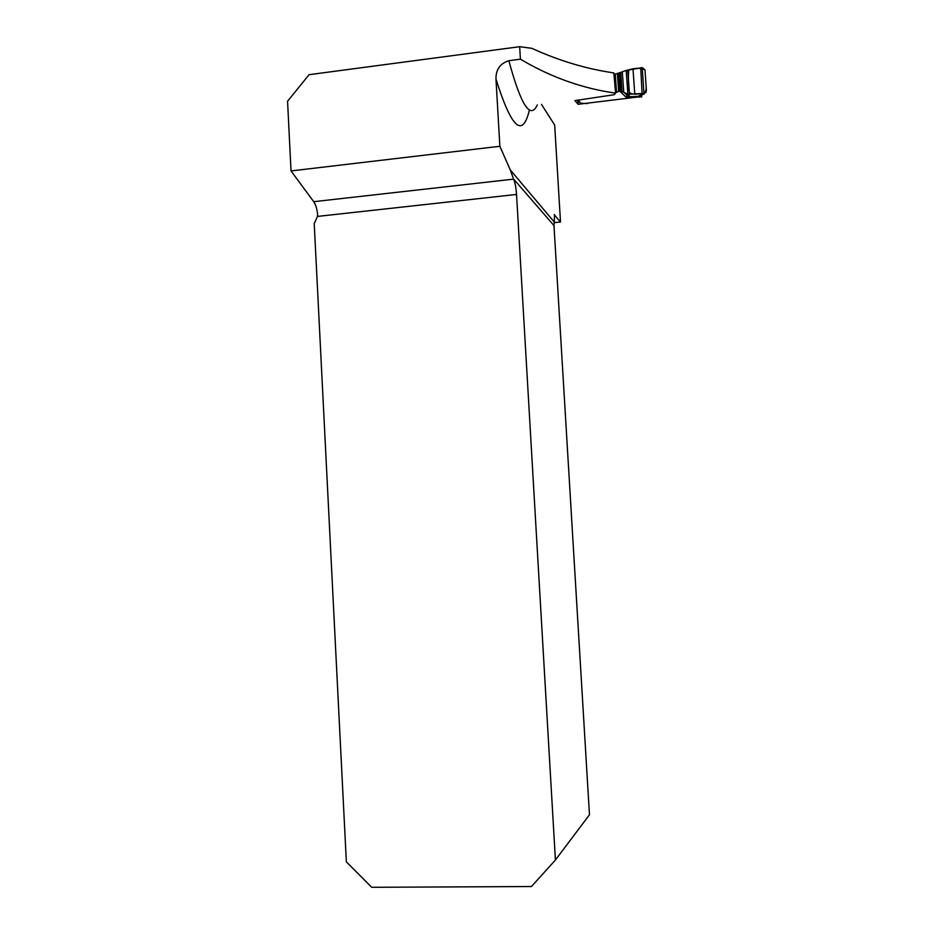 <?xml version="1.0" encoding="UTF-8"?>
<svg xmlns="http://www.w3.org/2000/svg" width="934" height="934" viewBox="0 0 934 934"><rect width="100%" height="100%" fill="white"/><g stroke="black" fill="none" stroke-linecap="round" stroke-linejoin="round"><path stroke-width="1.4" d="M641.658 96.541L578.146 104.293L574.947 100.603L614.233 94.696L615.588 93.143C582.454 88.485 550.721 77.16 520.413 59.181L508.855 60.698C500.075 63.524 495.779 69.641 495.977 79.04L499.865 146.276L510.268 169.895L554.294 222.058L553.979 225.584L513.688 179.13C515.124 182.749 516.07 187.851 516.537 194.447L317.502 216.419L317.537 213.676C316.836 208.375 315.575 204.371 313.731 201.686L291.023 170.934L287.567 101.257L309.072 74.685L519.678 46.7L520.413 59.181M554.166 222.666L560.505 221.988L554.679 125.051L541.498 104.386M317.502 216.419L314.221 223.565L346.351 861.872L371.732 887.3L531.446 886.529L555.415 860.027L516.537 194.447M555.415 860.027L589.471 814.775L553.979 225.584M560.505 221.988L554.189 214.68M554.469 214.657L554.294 222.058M510.268 169.895L513.105 177.799M291.023 170.934L499.865 146.276M519.678 46.7L531.796 48.311C558.917 60.698 586.248 68.894 613.801 72.91L615.588 93.143M578.146 104.293L577.842 100.078M615.553 92.7L618.623 91.31L621.437 91.24L627.881 94.241L626.2 70.424L613.965 74.813M578.368 99.985L580.586 103.219L587.486 103.604M580.586 103.219L577.317 100.171M627.753 70.015L629.493 94.579L629.014 95.933L626.014 97.124L627.881 94.241L644.04 93.4L646.421 90.505L644.974 69.852L642.218 67.598L626.2 70.424M640.736 67.832L642.148 94.661L645.966 92.384M629.014 95.933L627.403 95.63L623.737 92.081L622.324 72.175M642.359 94.649L640.409 96.926M639.37 97.218L639.019 96.494L641.635 94.766M619.802 91.17L626.014 97.124L639.019 96.494L642.896 94.532M641.319 94.824L638.751 96.33L626.761 96.844M640.817 94.941L638.494 96.109M644.016 94.322L642.218 67.598M644.974 69.852L646.223 87.633C646.27 92.151 643.923 94.217 639.195 93.82C634.957 94.532 631.676 94.124 629.353 92.583C628.36 84.387 628.162 76.822 628.745 69.887C635.003 67.855 640.409 67.843 644.974 69.852M641.623 96.004L641.693 97.113M529.415 109.99C522.585 138.559 511.435 128.238 495.977 79.04M508.855 60.698C520.915 105.203 530.407 119.949 537.307 104.912M313.731 201.686L513.688 179.13M616.51 91.952L615.226 73.914M618.623 91.31L617.351 73.249M615.868 92.513L614.595 74.498M634.781 94.171L633.019 69.151M622.032 91.38L620.713 72.689M621.437 91.24L620.129 72.829M620.585 91.135L619.3 72.992M619.989 91.147L618.705 73.074M645.943 92.466L646.188 91.801"/></g></svg>

